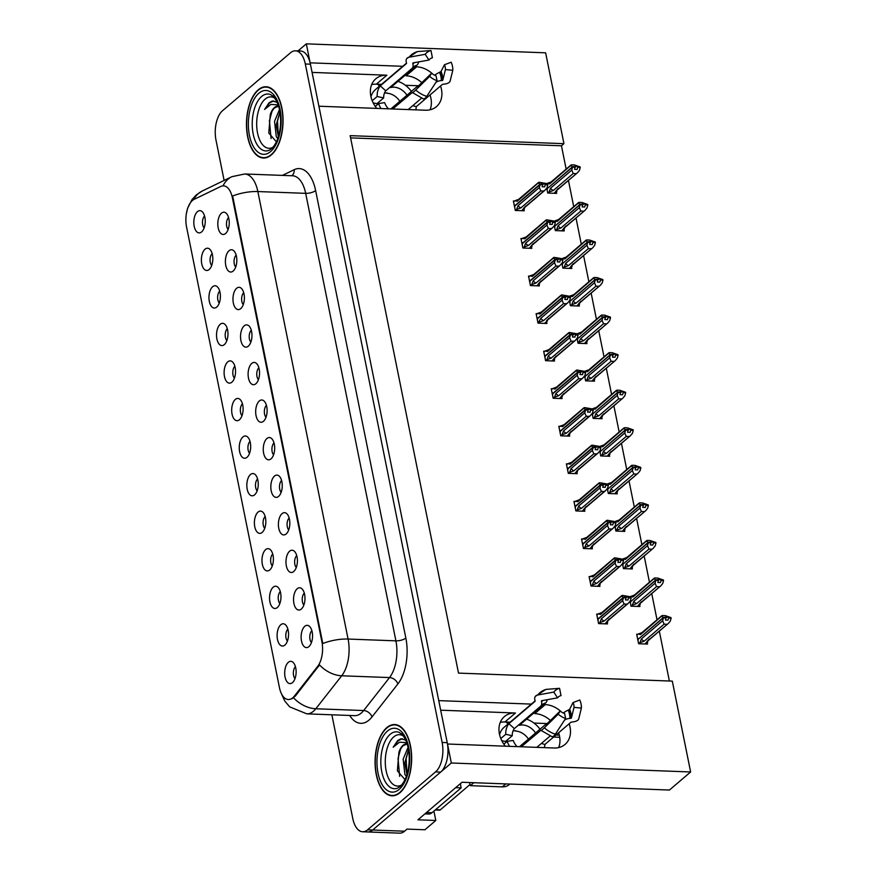 <?xml version="1.0" encoding="UTF-8"?>
<svg xmlns="http://www.w3.org/2000/svg" width="877" height="877" viewBox="0 0 877 877"><rect width="100%" height="100%" fill="white"/><g stroke="black" fill="none" stroke-linecap="round" stroke-linejoin="round"><path stroke-width="1.32" d="M371.662 84.609A23.778 18.483 -130.4 0 1 376.321 84.181L381.539 84.378M376.748 108.386A23.778 18.483 -130.4 0 1 370.818 96.13A23.778 18.483 -130.4 0 1 375.805 78.798A23.778 18.483 -130.4 0 1 386.856 75.203L312.08 72.407M500.263 722.407A23.778 18.483 -130.4 0 1 504.922 721.979L510.14 722.177M440.682 710.195L515.457 713.001A23.778 18.483 49.6 0 0 504.407 716.597A23.778 18.483 49.6 0 0 499.419 733.928A23.778 18.483 49.6 0 0 505.349 746.184M271.015 458.857A11.149 5.711 -87.9 0 0 274.687 448.487A11.149 5.711 -87.9 0 0 271.399 438.357A11.149 5.711 -87.9 0 0 266.915 438.511A11.149 5.711 -87.9 0 0 263.56 452.85A11.149 5.711 -87.9 0 0 270.62 459.164A11.149 5.711 -87.9 0 0 271.015 458.857M263.451 421.3A11.149 5.711 -87.9 0 0 267.112 410.929A11.149 5.711 -87.9 0 0 263.824 400.8A11.149 5.711 -87.9 0 0 259.34 400.953A11.149 5.711 -87.9 0 0 255.985 415.292A11.149 5.711 -87.9 0 0 263.045 421.607A11.149 5.711 -87.9 0 0 263.451 421.3M255.876 383.742A11.149 5.711 -87.9 0 0 259.537 373.372A11.149 5.711 -87.9 0 0 256.248 363.242A11.149 5.711 -87.9 0 0 251.776 363.396A11.149 5.711 -87.9 0 0 248.41 377.735A11.149 5.711 -87.9 0 0 255.47 384.049A11.149 5.711 -87.9 0 0 255.876 383.742M277.307 607.531A11.149 5.711 -87.9 0 0 280.969 597.16A11.149 5.711 -87.9 0 0 277.691 587.031A11.149 5.711 -87.9 0 0 273.207 587.184A11.149 5.711 -87.9 0 0 269.853 601.523A11.149 5.711 -87.9 0 0 276.913 607.838A11.149 5.711 -87.9 0 0 277.307 607.531M254.593 494.858A11.149 5.711 -87.9 0 0 258.255 484.488A11.149 5.711 -87.9 0 0 254.966 474.358A11.149 5.711 -87.9 0 0 250.493 474.523A11.149 5.711 -87.9 0 0 247.128 488.851A11.149 5.711 -87.9 0 0 254.187 495.165A11.149 5.711 -87.9 0 0 254.593 494.858M308.879 646.634A11.149 5.711 -87.9 0 0 312.552 636.274A11.149 5.711 -87.9 0 0 309.263 626.145A11.149 5.711 -87.9 0 0 304.779 626.299A11.149 5.711 -87.9 0 0 301.425 640.638A11.149 5.711 -87.9 0 0 308.485 646.952A11.149 5.711 -87.9 0 0 308.879 646.634M262.168 532.416A11.149 5.711 -87.9 0 0 265.83 522.045A11.149 5.711 -87.9 0 0 262.541 511.916A11.149 5.711 -87.9 0 0 258.068 512.08A11.149 5.711 -87.9 0 0 254.703 526.408A11.149 5.711 -87.9 0 0 261.763 532.723A11.149 5.711 -87.9 0 0 262.168 532.416M284.882 645.088A11.149 5.711 -87.9 0 0 288.544 634.718A11.149 5.711 -87.9 0 0 285.266 624.588A11.149 5.711 -87.9 0 0 280.783 624.742A11.149 5.711 -87.9 0 0 277.417 639.081A11.149 5.711 -87.9 0 0 284.477 645.395A11.149 5.711 -87.9 0 0 284.882 645.088M233.15 271.07A11.149 5.711 -87.9 0 0 236.823 260.699A11.149 5.711 -87.9 0 0 233.534 250.57A11.149 5.711 -87.9 0 0 229.05 250.723A11.149 5.711 -87.9 0 0 225.696 265.062A11.149 5.711 -87.9 0 0 232.756 271.377A11.149 5.711 -87.9 0 0 233.15 271.07M224.304 344.628A11.149 5.711 -87.9 0 0 227.965 334.258A11.149 5.711 -87.9 0 0 224.676 324.128A11.149 5.711 -87.9 0 0 220.204 324.293A11.149 5.711 -87.9 0 0 216.838 338.632A11.149 5.711 -87.9 0 0 223.898 344.935A11.149 5.711 -87.9 0 0 224.304 344.628M293.74 571.519A11.149 5.711 -87.9 0 0 297.402 561.159A11.149 5.711 -87.9 0 0 294.113 551.03A11.149 5.711 -87.9 0 0 289.64 551.184A11.149 5.711 -87.9 0 0 286.275 565.522A11.149 5.711 -87.9 0 0 293.335 571.837A11.149 5.711 -87.9 0 0 293.74 571.519M209.154 269.513A11.149 5.711 -87.9 0 0 212.815 259.143A11.149 5.711 -87.9 0 0 209.537 249.013A11.149 5.711 -87.9 0 0 205.054 249.178A11.149 5.711 -87.9 0 0 201.688 263.517A11.149 5.711 -87.9 0 0 208.748 269.82A11.149 5.711 -87.9 0 0 209.154 269.513M269.732 569.973A11.149 5.711 -87.9 0 0 273.405 559.603A11.149 5.711 -87.9 0 0 270.116 549.473A11.149 5.711 -87.9 0 0 265.632 549.627A11.149 5.711 -87.9 0 0 262.278 563.966A11.149 5.711 -87.9 0 0 269.338 570.28A11.149 5.711 -87.9 0 0 269.732 569.973M231.868 382.186A11.149 5.711 -87.9 0 0 235.54 371.815A11.149 5.711 -87.9 0 0 232.252 361.686A11.149 5.711 -87.9 0 0 227.768 361.85A11.149 5.711 -87.9 0 0 224.413 376.189A11.149 5.711 -87.9 0 0 231.473 382.493A11.149 5.711 -87.9 0 0 231.868 382.186M301.315 609.077A11.149 5.711 -87.9 0 0 304.977 598.717A11.149 5.711 -87.9 0 0 301.688 588.588A11.149 5.711 -87.9 0 0 297.204 588.741A11.149 5.711 -87.9 0 0 293.85 603.08A11.149 5.711 -87.9 0 0 300.91 609.394A11.149 5.711 -87.9 0 0 301.315 609.077M247.018 457.301A11.149 5.711 -87.9 0 0 250.679 446.93A11.149 5.711 -87.9 0 0 247.402 436.801A11.149 5.711 -87.9 0 0 242.918 436.965A11.149 5.711 -87.9 0 0 239.553 451.293A11.149 5.711 -87.9 0 0 246.612 457.608A11.149 5.711 -87.9 0 0 247.018 457.301M278.59 496.404A11.149 5.711 -87.9 0 0 282.251 486.044A11.149 5.711 -87.9 0 0 278.974 475.915A11.149 5.711 -87.9 0 0 274.49 476.068A11.149 5.711 -87.9 0 0 271.136 490.407A11.149 5.711 -87.9 0 0 278.195 496.722A11.149 5.711 -87.9 0 0 278.59 496.404M239.443 419.743A11.149 5.711 -87.9 0 0 243.104 409.373A11.149 5.711 -87.9 0 0 239.827 399.243A11.149 5.711 -87.9 0 0 235.343 399.408A11.149 5.711 -87.9 0 0 231.988 413.747A11.149 5.711 -87.9 0 0 239.048 420.05A11.149 5.711 -87.9 0 0 239.443 419.743M216.729 307.071A11.149 5.711 -87.9 0 0 220.39 296.7A11.149 5.711 -87.9 0 0 217.101 286.571A11.149 5.711 -87.9 0 0 212.629 286.735A11.149 5.711 -87.9 0 0 209.263 301.074A11.149 5.711 -87.9 0 0 216.323 307.378A11.149 5.711 -87.9 0 0 216.729 307.071M286.165 533.961A11.149 5.711 -87.9 0 0 289.827 523.602A11.149 5.711 -87.9 0 0 286.549 513.473A11.149 5.711 -87.9 0 0 282.065 513.626A11.149 5.711 -87.9 0 0 278.7 527.965A11.149 5.711 -87.9 0 0 285.759 534.279A11.149 5.711 -87.9 0 0 286.165 533.961M201.578 231.956A11.149 5.711 -87.9 0 0 205.24 221.585A11.149 5.711 -87.9 0 0 201.962 211.456A11.149 5.711 -87.9 0 0 197.478 211.62A11.149 5.711 -87.9 0 0 194.124 225.959A11.149 5.711 -87.9 0 0 201.184 232.262A11.149 5.711 -87.9 0 0 201.578 231.956M248.301 346.185A11.149 5.711 -87.9 0 0 251.962 335.814A11.149 5.711 -87.9 0 0 248.684 325.685A11.149 5.711 -87.9 0 0 244.201 325.838A11.149 5.711 -87.9 0 0 240.835 340.177A11.149 5.711 -87.9 0 0 247.895 346.492A11.149 5.711 -87.9 0 0 248.301 346.185M240.726 308.627A11.149 5.711 -87.9 0 0 244.387 298.257A11.149 5.711 -87.9 0 0 241.109 288.127A11.149 5.711 -87.9 0 0 236.626 288.281A11.149 5.711 -87.9 0 0 233.271 302.62A11.149 5.711 -87.9 0 0 240.331 308.934A11.149 5.711 -87.9 0 0 240.726 308.627M292.458 682.646A11.149 5.711 -87.9 0 0 296.119 672.275A11.149 5.711 -87.9 0 0 292.83 662.146A11.149 5.711 -87.9 0 0 288.358 662.299A11.149 5.711 -87.9 0 0 284.992 676.638A11.149 5.711 -87.9 0 0 292.052 682.953A11.149 5.711 -87.9 0 0 292.458 682.646M225.586 233.512A11.149 5.711 -87.9 0 0 229.248 223.142A11.149 5.711 -87.9 0 0 225.959 213.012A11.149 5.711 -87.9 0 0 221.475 213.166A11.149 5.711 -87.9 0 0 218.121 227.505A11.149 5.711 -87.9 0 0 225.181 233.819A11.149 5.711 -87.9 0 0 225.586 233.512M292.754 697.796A20.061 10.272 -87.9 0 0 294.376 696.097L317.595 666.498A20.061 10.272 -87.9 0 0 321.903 641.712L232.372 197.72A20.061 10.272 -87.9 0 0 223.525 185.858A20.061 10.272 -87.9 0 0 220.807 186.461L194.201 199.32A20.061 10.272 -87.9 0 0 186.56 226.957L279.456 687.678A20.061 10.272 -87.9 0 0 288.314 699.539A20.061 10.272 -87.9 0 0 292.754 697.796M433.918 811.082L435.803 820.477L424.917 829.763L407.06 829.094L404.571 831.21A22.287 11.412 -87.9 0 1 399.638 833.15L367.748 831.955A22.287 11.412 -87.9 0 0 372.681 830.015L451.326 763.001L447.5 744.014L554.012 748.004A23.778 18.483 49.6 0 0 565.062 744.409A23.778 18.483 49.6 0 0 569.151 723.788M561.532 712.036A23.778 18.483 49.6 0 0 545.264 704.626L543.718 704.56M558.671 747.588A23.778 18.483 49.6 0 0 558.616 732.766M550.493 720.532A23.778 18.483 49.6 0 0 534.729 713.593L545.264 704.626M310.129 62.848L306.325 43.85L298.027 50.91M531.352 704.099L438.752 700.624L318.899 106.216L425.411 110.217A23.778 18.483 49.6 0 0 436.461 106.621A23.778 18.483 49.6 0 0 440.55 85.99M435.803 820.477L417.945 819.809L462.004 782.262L669.425 790.045L690.627 771.968L451.326 763.001M566.158 169.118L561.455 145.79L563.944 143.664L545.626 52.817L306.325 43.85M432.931 74.238A23.778 18.483 49.6 0 0 416.663 66.827L415.117 66.773M402.751 66.301L310.151 62.837M563.944 143.664L350.153 135.65L458.518 673.108L672.308 681.122L690.627 771.968M405.393 85.277L418.8 85.771M534.005 723.065L547.401 723.569M669.37 681.012L659.318 631.133M657.026 619.798L651.743 593.576M649.451 582.24L644.167 556.018M641.887 544.683L636.592 518.46M634.312 507.125L629.017 480.903M626.737 469.568L621.453 443.345M619.162 432.021L613.878 405.788M611.587 394.464L606.303 368.23M604.023 356.906L598.728 330.673M596.448 319.349L591.153 293.115M588.873 281.791L583.589 255.558M581.298 244.234L576.014 218M573.722 206.676L568.439 180.443M228.579 217.573A6.687 3.42 -87.9 0 0 226.485 223.449A6.687 3.42 -87.9 0 0 228.13 229.467M295.45 666.706A6.687 3.42 -87.9 0 0 293.356 672.582A6.687 3.42 -87.9 0 0 295.001 678.601M243.718 292.688A6.687 3.42 -87.9 0 0 241.635 298.564A6.687 3.42 -87.9 0 0 243.269 304.582M251.293 330.245A6.687 3.42 -87.9 0 0 249.211 336.121A6.687 3.42 -87.9 0 0 250.844 342.14M204.571 216.016A6.687 3.42 -87.9 0 0 202.488 221.892A6.687 3.42 -87.9 0 0 204.133 227.921M289.158 518.033A6.687 3.42 -87.9 0 0 287.075 523.909A6.687 3.42 -87.9 0 0 288.708 529.927M219.721 291.131A6.687 3.42 -87.9 0 0 217.628 297.007A6.687 3.42 -87.9 0 0 219.272 303.036M242.436 403.804A6.687 3.42 -87.9 0 0 240.353 409.68A6.687 3.42 -87.9 0 0 241.997 415.709M281.583 480.475A6.687 3.42 -87.9 0 0 279.5 486.351A6.687 3.42 -87.9 0 0 281.133 492.37M250.011 441.361A6.687 3.42 -87.9 0 0 247.928 447.237A6.687 3.42 -87.9 0 0 249.561 453.256M304.308 593.137A6.687 3.42 -87.9 0 0 302.214 599.024A6.687 3.42 -87.9 0 0 303.859 605.042M234.861 366.246A6.687 3.42 -87.9 0 0 232.778 372.122A6.687 3.42 -87.9 0 0 234.422 378.151M272.725 554.034A6.687 3.42 -87.9 0 0 270.642 559.91A6.687 3.42 -87.9 0 0 272.287 565.928M212.146 253.574A6.687 3.42 -87.9 0 0 210.063 259.449A6.687 3.42 -87.9 0 0 211.697 265.479M296.733 555.579A6.687 3.42 -87.9 0 0 294.639 561.466A6.687 3.42 -87.9 0 0 296.283 567.485M227.296 328.689A6.687 3.42 -87.9 0 0 225.203 334.565A6.687 3.42 -87.9 0 0 226.847 340.594M236.143 255.13A6.687 3.42 -87.9 0 0 234.06 261.006A6.687 3.42 -87.9 0 0 235.705 267.025M287.875 629.149A6.687 3.42 -87.9 0 0 285.792 635.025A6.687 3.42 -87.9 0 0 287.426 641.043M265.161 516.476A6.687 3.42 -87.9 0 0 263.067 522.352A6.687 3.42 -87.9 0 0 264.711 528.371M311.872 630.695A6.687 3.42 -87.9 0 0 309.789 636.581A6.687 3.42 -87.9 0 0 311.434 642.6M257.586 478.919A6.687 3.42 -87.9 0 0 255.492 484.795A6.687 3.42 -87.9 0 0 257.136 490.813M280.3 591.591A6.687 3.42 -87.9 0 0 278.217 597.467A6.687 3.42 -87.9 0 0 279.862 603.486M258.868 367.803A6.687 3.42 -87.9 0 0 256.775 373.679A6.687 3.42 -87.9 0 0 258.419 379.697M266.444 405.36A6.687 3.42 -87.9 0 0 264.35 411.236A6.687 3.42 -87.9 0 0 265.994 417.255M274.008 442.918A6.687 3.42 -87.9 0 0 271.925 448.794A6.687 3.42 -87.9 0 0 273.569 454.812M561.455 145.79L350.603 137.886M592.424 408.934L591.767 408.912M592.194 413.527L593.17 418.384L602.093 418.724L601.786 417.167M577.285 333.819L576.617 333.797M577.044 338.412L578.02 343.269L586.954 343.609L586.636 342.052M569.71 296.262L569.052 296.24M569.469 300.866L570.445 305.711L579.379 306.051L579.061 304.494M562.135 258.704L561.477 258.682M561.894 263.308L562.881 268.154L571.804 268.494L571.497 266.937M554.56 221.157L553.902 221.125M554.33 225.751L555.305 230.596L564.229 230.936L563.922 229.39M584.86 371.377L584.192 371.355M584.619 375.97L585.595 380.826L594.529 381.166L594.211 379.609M600 446.492L599.342 446.47M599.758 451.085L600.745 455.941L609.668 456.281L609.362 454.724M607.575 484.049L606.917 484.027M607.333 488.642L608.309 493.499L617.244 493.839L616.926 492.282M615.15 521.607L614.481 521.585M614.909 526.2L615.884 531.056L624.819 531.396L624.501 529.84M622.725 559.164L622.056 559.142M622.484 563.758L623.459 568.614L632.394 568.954L632.076 567.397M630.289 596.722L629.631 596.7M630.059 601.315L631.034 606.171L639.958 606.511L639.651 604.955M637.864 634.279L636.691 634.235L638.609 643.729L647.533 644.069L647.226 642.512M546.996 183.6L546.327 183.567M546.755 188.193L547.73 193.039L556.665 193.379L556.347 191.833M552.411 388.807L551.238 388.763L553.157 398.246L562.08 398.586L561.773 397.04M537.272 313.692L536.099 313.648L538.007 323.131L546.941 323.47L546.623 321.925M529.697 276.134L528.524 276.091L530.432 285.573L539.366 285.913L539.048 284.367M522.122 238.577L520.949 238.533L522.867 248.016L531.791 248.355L531.484 246.81M544.836 351.249L543.663 351.206L545.582 360.688L554.516 361.028L554.198 359.482M559.986 426.354L558.813 426.31L560.732 435.803L569.655 436.143L569.348 434.586M567.562 463.911L566.389 463.867L568.296 473.361L577.23 473.701L576.913 472.144M575.137 501.469L573.964 501.425L575.871 510.918L584.806 511.258L584.488 509.701M582.701 539.026L581.528 538.982L583.446 548.476L592.381 548.816L592.063 547.259M590.276 576.584L589.103 576.54L591.021 586.033L599.945 586.373L599.638 584.816M597.851 614.141L596.678 614.097L598.596 623.591L607.52 623.931L607.213 622.374M514.547 201.019L513.374 200.976L515.292 210.458L524.216 210.798L523.909 209.252M416.663 66.827L406.128 75.806A23.778 18.483 -130.4 0 1 421.892 82.745M430.015 94.968A23.778 18.483 -130.4 0 1 430.07 109.789M399.923 792.731A35.661 18.264 -87.9 0 0 411.466 753.08A35.661 18.264 -87.9 0 0 394.694 724.545A35.661 18.264 -87.9 0 0 386.801 727.647A35.661 18.264 -87.9 0 0 375.257 767.298A35.661 18.264 -87.9 0 0 392.019 795.834A35.661 18.264 -87.9 0 0 399.923 792.731M271.322 154.933A35.661 18.264 -87.9 0 0 282.865 115.282A35.661 18.264 -87.9 0 0 266.093 86.746A35.661 18.264 -87.9 0 0 258.2 89.849A35.661 18.264 -87.9 0 0 246.656 129.5A35.661 18.264 -87.9 0 0 263.418 158.035A35.661 18.264 -87.9 0 0 271.322 154.933M232.372 197.72L233.008 197.742L232.558 196.031A26.003 9.515 -11.4 0 1 257.849 191.548L348.081 639.048A29.719 15.216 92.1 0 1 341.701 675.783A26.003 18.253 -141.9 0 1 319.524 664.941L295.297 696.13L291.811 698.826M331.868 714.799L352.795 818.581A22.287 11.412 -87.9 0 0 362.639 831.758L367.748 831.955A22.287 11.412 -87.9 0 0 372.681 830.015L440.649 772.1A22.287 11.412 -87.9 0 0 447.226 742.655L310.425 64.185A22.287 11.412 -87.9 0 0 300.581 51.009L295.483 50.822A22.287 11.412 -87.9 0 0 290.539 52.752L222.572 110.677A22.287 11.412 -87.9 0 0 215.994 140.112L224.128 180.443M233.008 197.742L322.791 643.521A26.003 9.515 168.6 0 1 348.081 639.048L395.911 640.846L305.678 193.346A29.719 15.216 -87.9 0 0 292.556 175.773L244.727 173.986A29.719 15.216 92.1 0 1 257.849 191.548L305.678 193.346A7.433 2.719 168.6 0 0 315.621 190.55L405.843 638.05A37.152 19.02 92.1 0 1 397.873 683.961L372.001 716.937A37.152 19.02 92.1 0 1 349.66 715.468M362.639 831.758A22.287 11.412 -87.9 0 0 367.573 829.828L435.551 771.903A22.287 11.412 -87.9 0 0 442.129 742.468L305.317 63.999A22.287 11.412 -87.9 0 0 295.483 50.822M515.391 210.469L516.586 209.45L518.077 205.635L539.355 187.514L540.155 184.608L542.699 184.707L542.129 186.768L544.683 186.867L545.143 184.247L544.025 183.611L542.688 184.751M514.097 204.571L514.766 205.755L540.068 184.192L538.478 183.172L539.037 182.241L546.13 183.457L547.807 184.894L545.253 184.795M513.56 201.863L514.832 200.767L517.2 201.293L539.037 182.241M514.832 200.767L519.129 199.222M516.586 209.45L520.872 207.893L540.791 190.923L543.718 191.033L523.81 208.002L524.468 208.759L522.177 210.721M521.771 210.71L525.729 205.92M523.81 208.002A5.054 3.925 49.6 0 0 524.742 207.454L545.023 190.177L547.007 187.799L547.807 184.894M540.155 184.608L514.821 206.029L514.755 207.827M540.035 184.049L544.025 183.611M538.467 182.493L518.186 199.759A5.054 3.925 49.6 0 0 517.2 201.293M547.697 184.345L545.143 184.247M540.791 190.923L539.355 187.514M545.023 190.177L543.718 191.033M518.077 205.635A5.054 3.925 49.6 0 0 520.872 207.893M540.122 184.466L542.699 184.707M542.589 184.148L540.068 184.192M547.829 193.05L549.024 192.03L550.515 188.215L571.793 170.083L572.56 167.047L547.259 188.61L547.204 190.408M572.56 167.047L575.115 167.145L574.567 169.349L577.121 169.447L577.691 167.375L580.245 167.474L576.463 166.191L575.126 167.332M572.593 167.189L575.148 167.288M576.463 166.191L572.506 166.773L570.916 165.753L571.486 164.821L574.413 164.931L580.135 166.915M575.027 166.729L572.484 166.63M547.566 188.347L572.506 166.773M547.204 188.336L547.062 187.601M549.024 192.03L553.321 190.473L573.229 173.503L571.793 170.083M550.515 188.215A5.054 3.925 49.6 0 0 553.321 190.473M558.167 188.5L554.209 193.28M554.615 193.302L556.917 191.35L556.248 190.583A5.054 3.925 -130.4 0 0 557.18 190.035L577.461 172.758L556.248 190.583M580.245 167.474L579.445 170.379L577.461 172.758M573.229 173.503L576.167 173.613M577.691 167.375L577.581 166.827M570.905 165.062L550.635 182.339A5.054 3.925 -130.4 0 0 549.649 183.874L571.486 164.821M549.649 183.874L547.281 183.348L551.567 181.791M522.966 248.027L524.161 247.007L525.652 243.192L546.919 225.071L547.719 222.166L550.274 222.265L549.704 224.326L552.258 224.424L552.718 221.804L551.6 221.168L550.263 222.309M521.672 242.129L522.341 243.313L547.643 221.749L546.053 220.73L546.612 219.798L553.705 221.015L555.382 222.451L552.828 222.352M521.124 239.421L522.407 238.325L524.775 238.851L546.612 219.798M522.407 238.325L526.704 236.768M524.161 247.007L528.447 245.45L548.366 228.48L551.293 228.59L531.385 245.56L532.043 246.316L529.752 248.279M529.346 248.268L533.304 243.477M531.385 245.56A5.054 3.925 49.6 0 0 532.317 245.012L552.587 227.735L554.571 225.356L555.382 222.451M547.719 222.166L522.396 243.587L522.33 245.385M547.61 221.607L551.6 221.168M546.042 220.039L525.761 237.316A5.054 3.925 49.6 0 0 524.775 238.851M555.262 221.892L552.718 221.804M548.366 228.48L546.919 225.071M552.587 227.735L551.293 228.59M525.652 243.192A5.054 3.925 49.6 0 0 528.447 245.45M547.697 222.024L550.274 222.265M550.164 221.706L547.643 221.749M530.541 285.584L531.736 284.565L533.227 280.75L554.494 262.629L555.294 259.724L557.849 259.822L557.279 261.883L559.833 261.982L560.293 259.362L559.175 258.726L557.838 259.866M529.248 279.686L529.916 280.87L555.218 259.307L553.617 258.287L554.187 257.356L561.269 258.572L562.946 260.009L560.403 259.91M528.699 276.979L529.982 275.882L532.35 276.408L554.187 257.356M529.982 275.882L534.268 274.326M531.736 284.565L536.022 283.008L555.941 266.038L558.868 266.148L538.949 283.118L539.607 283.874L537.327 285.836M536.921 285.825L540.879 281.035M538.949 283.118A5.054 3.925 49.6 0 0 539.892 282.569L560.162 265.292L562.146 262.914L562.946 260.009M555.294 259.724L529.971 281.144L529.905 282.942M555.185 259.164L559.175 258.726M553.606 257.597L533.337 274.874A5.054 3.925 49.6 0 0 532.35 276.408M562.837 259.449L560.293 259.362M555.941 266.038L554.494 262.629M560.162 265.292L558.868 266.148M533.227 280.75A5.054 3.925 49.6 0 0 536.022 283.008M555.273 259.581L557.849 259.822M557.739 259.263L555.218 259.307M538.116 323.142L540.791 318.307L562.069 300.175L562.87 297.281L565.424 297.38L564.854 299.441L567.397 299.539L567.857 296.919L566.739 296.283L565.413 297.424M536.823 317.244L537.48 318.428L562.782 296.865L561.192 295.845L561.762 294.913L568.844 296.13L570.521 297.566L567.978 297.467M536.275 314.536L537.557 313.44L539.925 313.966L561.762 294.913M537.557 313.44L541.843 311.883M539.3 322.122L543.597 320.565L563.505 303.595L566.443 303.705L546.524 320.675L547.182 321.431L544.902 323.394M544.485 323.372L546.886 321.344L548.454 318.592M546.524 320.675A5.054 3.925 49.6 0 0 547.467 320.127L567.737 302.85L569.721 300.471L570.521 297.566M562.87 297.281L537.535 318.702L537.48 320.5M562.76 296.722L566.739 296.283M561.181 295.154L540.912 312.431A5.054 3.925 49.6 0 0 539.925 313.966M570.412 297.007L567.857 296.919M563.505 303.595L562.069 300.175M567.737 302.85L566.443 303.705M540.791 318.307A5.054 3.925 49.6 0 0 543.597 320.565M562.837 297.139L565.424 297.38M565.314 296.821L562.782 296.865M555.404 230.607L556.599 229.588L558.09 225.773L579.368 207.641L580.135 204.604L554.834 226.167L554.768 227.965M580.135 204.604L582.69 204.703L582.142 206.906L584.696 207.005L585.266 204.933L587.82 205.032L584.038 203.749L582.701 204.889M580.168 204.747L582.712 204.845M584.038 203.749L580.081 204.33L578.491 203.311L579.05 202.379L581.988 202.488L587.711 204.473M582.602 204.286L580.059 204.188M555.141 225.904L580.081 204.33M554.779 225.893L554.626 225.159M556.599 229.588L560.885 228.031L580.804 211.061L579.368 207.641M558.09 225.773A5.054 3.925 49.6 0 0 560.885 228.031M565.742 226.058L561.784 230.837M562.19 230.859L564.481 228.908L563.823 228.141A5.054 3.925 -130.4 0 0 564.755 227.592L585.036 210.316L563.823 228.141M587.82 205.032L587.02 207.937L585.036 210.316M580.804 211.061L583.731 211.171M585.266 204.933L585.156 204.385M578.48 202.62L558.2 219.897A5.054 3.925 -130.4 0 0 557.213 221.432L579.05 202.379M557.213 221.432L554.845 220.905L559.142 219.349M562.979 268.165L564.174 267.145L565.665 263.33L586.932 245.198L587.711 242.162L562.409 263.725L562.343 265.523M587.711 242.162L590.265 242.26L589.717 244.464L592.271 244.562L592.841 242.49L595.395 242.589L591.613 241.307L590.276 242.447M587.743 242.304L590.287 242.403M591.613 241.307L587.656 241.888L586.066 240.868L586.625 239.936L589.563 240.046L595.275 242.03M590.177 241.844L587.623 241.745M562.705 263.462L587.656 241.888M562.354 263.451L562.201 262.716M564.174 267.145L568.46 265.588L588.379 248.619L586.932 245.198M565.665 263.33A5.054 3.925 49.6 0 0 568.46 265.588M573.317 263.615L569.359 268.395M569.765 268.417L572.056 266.465L571.398 265.698A5.054 3.925 -130.4 0 0 572.33 265.15L592.6 247.873L571.398 265.698M595.395 242.589L594.595 245.494L592.6 247.873M588.379 248.619L591.306 248.728M592.841 242.49L592.731 241.942M586.055 240.177L565.775 257.454A5.054 3.925 -130.4 0 0 564.788 258.989L586.625 239.936M564.788 258.989L562.42 258.463L566.717 256.906M570.554 305.722L571.749 304.703L573.24 300.888L594.507 282.756L595.286 279.719L569.984 301.282L569.918 303.08M595.286 279.719L597.829 279.818L597.292 282.021L599.846 282.12L600.416 280.048L602.959 280.147L599.188 278.864L597.851 280.004L595.308 279.862M599.188 278.864L595.231 279.445L593.63 278.426L594.2 277.494L597.127 277.603L602.85 279.588M597.752 279.401L595.198 279.303M570.28 301.019L595.231 279.445M569.929 301.008L569.776 300.274M571.749 304.703L576.036 303.146L595.954 286.176L594.507 282.756M573.24 300.888A5.054 3.925 49.6 0 0 576.036 303.146M580.892 301.173L576.934 305.952M579.62 304.012L578.963 303.256A5.054 3.925 -130.4 0 0 579.905 302.708L600.175 285.431L578.963 303.256M602.959 280.147L602.159 283.052L600.175 285.431M595.954 286.176L598.881 286.286M600.416 280.048L600.307 279.5M593.619 277.735L573.35 295.012A5.054 3.925 -130.4 0 0 572.363 296.547L594.2 277.494M572.363 296.547L569.995 296.02L574.282 294.464M578.129 343.28L580.815 338.445L602.082 320.313L602.861 317.277L577.548 338.84L577.494 340.638M602.861 317.277L605.404 317.375L604.867 319.579L607.41 319.677L607.991 317.606L610.535 317.704L606.763 316.422L605.426 317.562M602.883 317.419L605.437 317.518M606.763 316.422L602.806 317.003L601.205 315.983L601.775 315.051L604.702 315.161L610.425 317.145M605.327 316.959L602.773 316.86M577.855 338.577L602.806 317.003M577.494 338.566L577.351 337.831M579.313 342.26L583.611 340.704L603.519 323.734L602.082 320.313M580.815 338.445A5.054 3.925 49.6 0 0 583.611 340.704M588.467 338.73L584.499 343.51M584.915 343.532L587.206 341.57L586.538 340.813A5.054 3.925 -130.4 0 0 587.48 340.265L607.75 322.988L586.538 340.813M610.535 317.704L609.734 320.609L607.75 322.988M603.519 323.734L606.456 323.843M607.991 317.606L607.871 317.057M601.194 315.292L580.925 332.569A5.054 3.925 -130.4 0 0 579.938 334.104L601.775 315.051M579.938 334.104L577.57 333.578L581.857 332.021M544.409 747.653A22.287 17.321 49.6 0 0 544.847 744.496L571.059 722.166L572.528 721.924A8.178 3.968 -177.1 0 0 578.765 718.767L581.385 708.079L574.018 707.366L571.387 718.055L569.842 718.416A8.178 3.968 -177.1 0 0 564.547 720.17L564.459 720.247M563.275 713.034A8.178 1.809 -24.2 0 1 568.164 710.118L569.622 709.307L573.043 702.554L579.763 700.01A17.091 13.287 -130.4 0 1 581.078 704.067A17.091 13.287 -130.4 0 1 581.385 708.079M573.043 702.554A10.195 7.926 -130.4 0 1 573.832 704.976A10.195 7.926 -130.4 0 1 574.018 707.366M550.12 736.011L536.79 747.357M521.289 746.776L540.999 730.201A8.178 0.844 -47.8 0 0 541.021 730.377A8.178 0.844 -47.8 0 0 544.354 727.8L558.254 714.152L560.217 710.995L546.053 724.665A8.178 0.844 -47.8 0 0 546.02 724.479A8.178 0.844 -47.8 0 0 544.431 725.454L519.48 746.711M517.035 746.623A14.865 11.554 -130.4 0 1 513.22 740.429L507.169 741.361A22.287 17.321 49.6 0 0 509.603 746.349M507.169 741.361L503.858 744.189M535.145 700.866L504.078 727.34A22.287 17.321 49.6 0 0 499.572 734.641M505.744 734.301L512.267 735.715A14.865 11.554 -130.4 0 1 514.35 728.612L540.561 706.281A8.178 5.076 -142.5 0 0 541.021 705.788A8.178 5.076 -142.5 0 0 541.471 701.984L541.504 700.734L557.564 697.84L553.815 692.096L537.744 695.001A8.178 5.076 -142.5 0 0 535.387 696.338A8.178 5.076 -142.5 0 0 534.937 700.142L535.091 701.315L508.868 723.657A22.287 17.321 49.6 0 0 505.744 734.301L500.8 738.522M539.991 729.236A22.287 17.321 49.6 0 0 526.573 719.173M515.391 730.738L515.446 731.045A14.865 11.554 -130.4 0 1 528.436 739.081M515.446 731.045L515.808 730.749A14.865 11.554 -130.4 0 0 513.023 730.979M512.267 735.715L505.503 741.482L501.765 740.67M547.237 699.703A8.178 4.813 75.3 0 1 545.571 702.981L519.359 725.323A14.865 11.554 -130.4 0 1 535.562 733.008M558.254 714.152A17.091 13.287 -130.4 0 0 565.643 718.438L564.624 713.549A10.195 7.926 -130.4 0 1 560.217 710.995M557.564 697.84A10.195 7.926 -130.4 0 1 561.006 695.571L559.57 688.313A17.091 13.287 -130.4 0 0 553.815 692.096M565.643 718.438L555.349 734.159A8.178 3.267 107 0 1 551.841 736.603L541.021 730.377M535.387 696.338L545.812 689.454A8.178 4.813 75.3 0 1 546.316 689.366L559.57 688.313M508.276 723.766A3.716 2.883 -130.4 0 1 506.336 722.034M473.876 782.712L470.39 785.671L502.28 786.866A14.865 11.554 49.6 0 0 509.186 784.619L509.844 784.06M470.39 785.671A14.865 11.554 49.6 0 0 469.425 782.547M424.906 813.878L428.7 814.02A14.865 7.608 -87.9 0 0 431.988 812.727L461.17 787.864L455.678 787.656M460.491 783.567A14.865 7.608 -87.9 0 0 461.17 787.864M514.35 728.612L508.868 723.657M544.847 744.496L541.394 743.444M415.808 109.855A22.287 17.321 49.6 0 0 416.246 106.698L442.457 84.367L443.915 84.126A8.178 3.968 -177.1 0 0 450.164 80.969L452.784 70.292L445.417 69.579L442.786 80.256L441.241 80.618A8.178 3.968 -177.1 0 0 435.946 82.383L435.858 82.449M434.674 75.236A8.178 1.809 -24.2 0 1 439.563 72.32L441.021 71.508L444.442 64.755L451.162 62.212A17.091 13.287 -130.4 0 1 452.477 66.268A17.091 13.287 -130.4 0 1 452.784 70.292M444.442 64.755A10.195 7.926 -130.4 0 1 445.231 67.178A10.195 7.926 -130.4 0 1 445.417 69.579M421.508 98.213L408.189 109.57M392.677 108.989L412.398 92.403A8.178 0.844 -47.8 0 0 412.42 92.578A8.178 0.844 -47.8 0 0 415.753 90.002L429.653 76.354L431.616 73.197L417.441 86.867A8.178 0.844 -47.8 0 0 417.419 86.691A8.178 0.844 -47.8 0 0 415.83 87.656L390.879 108.923M388.434 108.825A14.865 11.554 -130.4 0 1 384.608 102.631L378.568 103.574A22.287 17.321 49.6 0 0 381.002 108.551M378.568 103.574L375.246 106.402M406.544 63.067L375.477 89.542A22.287 17.321 49.6 0 0 370.971 96.843M377.143 96.503L383.666 97.917A14.865 11.554 -130.4 0 1 385.748 90.824L411.96 68.483A8.178 5.076 -142.5 0 0 412.42 67.989A8.178 5.076 -142.5 0 0 412.87 64.185L412.892 62.936L428.963 60.042L425.202 54.308L409.142 57.202A8.178 5.076 -142.5 0 0 406.785 58.54A8.178 5.076 -142.5 0 0 406.336 62.355L406.49 63.517L380.267 85.858A22.287 17.321 49.6 0 0 377.143 96.503L372.199 100.723M411.39 91.438A22.287 17.321 49.6 0 0 397.972 81.375M386.79 92.94L386.845 93.247A14.865 11.554 -130.4 0 1 399.835 101.283M386.845 93.247L387.206 92.951A14.865 11.554 -130.4 0 0 384.422 93.181M383.666 97.917L376.902 103.683L373.163 102.872M418.636 61.905A8.178 4.813 75.3 0 1 416.97 65.183L390.758 87.525A14.865 11.554 -130.4 0 1 406.961 95.22M429.653 76.354A17.091 13.287 -130.4 0 0 437.042 80.64L436.022 75.751A10.195 7.926 -130.4 0 1 431.616 73.197M428.963 60.042A10.195 7.926 -130.4 0 1 432.405 57.783L430.969 50.515A17.091 13.287 -130.4 0 0 425.202 54.308M437.042 80.64L426.748 96.371A8.178 3.267 107 0 1 423.24 98.805L412.42 92.578M406.785 58.54L417.211 51.655A8.178 4.813 75.3 0 1 417.715 51.568L430.969 50.515M379.675 85.968A3.716 2.883 -130.4 0 1 377.724 84.236M385.748 90.824L380.267 85.858M416.246 106.698L412.793 105.646M401.699 784.915A25.718 13.166 92.1 0 1 385.891 769.458A25.718 13.166 92.1 0 1 393.729 736.921A25.718 13.166 92.1 0 1 403.53 736.154M406.402 740.352L400.942 738.774L397.698 740.517L393.181 747.226L399.55 742.183L406.775 742.676M407.18 743.915A16.795 8.606 -87.9 0 0 406.742 743.882A16.795 8.606 -87.9 0 0 403.025 745.34A16.795 8.606 -87.9 0 0 398.903 752.269L397.38 770.817L404.779 779.379M399.857 792.391A35.299 18.077 92.1 0 1 392.041 795.461A35.299 18.077 92.1 0 1 375.444 767.222A35.299 18.077 92.1 0 1 386.867 727.987A35.299 18.077 92.1 0 1 394.683 724.917A35.299 18.077 92.1 0 1 411.269 753.157A35.299 18.077 92.1 0 1 399.857 792.391M398.903 752.269C401.041 748.07 402.686 745.768 403.837 745.373L407.191 743.97M406.336 776.364L404.878 774.424L403.146 759.153L408.068 747.325M406.939 774.544L404.801 762.902L408.507 749.594M435.189 809.997L439.487 810.162A3.716 1.907 -87.9 0 0 440.309 809.833L470.094 784.455M393.181 747.226L398.344 740.539L402.411 738.73M399.671 776.375L398.026 758.528L400.625 748.947M406.972 774.413L406.128 758.835L408.518 749.714M273.098 147.128A25.718 13.166 92.1 0 1 257.29 131.66A25.718 13.166 92.1 0 1 265.128 99.123A25.718 13.166 92.1 0 1 274.929 98.356M277.801 102.554L272.341 100.976L269.096 102.719L264.58 109.428L270.938 104.396L278.173 104.889M278.579 106.128A16.795 8.606 -87.9 0 0 278.141 106.084A16.795 8.606 -87.9 0 0 274.424 107.542A16.795 8.606 -87.9 0 0 270.291 114.47L268.779 133.019L276.178 141.581M271.256 154.593A35.299 18.077 92.1 0 1 263.44 157.663A35.299 18.077 92.1 0 1 246.843 129.423A35.299 18.077 92.1 0 1 258.266 90.188A35.299 18.077 92.1 0 1 266.082 87.119A35.299 18.077 92.1 0 1 282.668 115.358A35.299 18.077 92.1 0 1 271.256 154.593M270.291 114.47C272.44 110.272 274.084 107.97 275.235 107.575L278.59 106.172M277.724 138.566L276.277 136.626L274.545 121.355L279.467 109.537M278.338 136.746L276.2 125.104L279.906 111.807M264.58 109.428L269.743 102.741L273.81 100.943M271.07 138.588L269.425 120.73L272.023 111.149M278.371 136.615L277.516 121.037L279.916 111.916M545.68 360.699L546.875 359.68L548.366 355.865L569.644 337.733L570.445 334.839L572.999 334.937L572.418 336.998L574.972 337.097L575.433 334.477L574.314 333.841L572.977 334.981M544.398 354.801L545.055 355.985L570.357 334.422L568.767 333.403L569.337 332.471L576.419 333.688L578.096 335.124L575.542 335.025M543.85 352.094L545.132 350.997L547.489 351.524L569.337 332.471M545.132 350.997L549.419 349.441M546.875 359.68L551.173 358.123L571.08 341.153L574.018 341.263L554.1 358.233L554.757 358.989M552.061 360.929L556.018 356.15M554.1 358.233A5.054 3.925 49.6 0 0 555.031 357.684L575.312 340.408L577.296 338.029L578.096 335.124M570.445 334.839L545.11 356.259L545.055 358.057M570.335 334.28L574.314 333.841M568.756 332.712L548.487 349.989A5.054 3.925 49.6 0 0 547.489 351.524M577.987 334.565L575.433 334.477M571.08 341.153L569.644 337.733M575.312 340.408L574.018 341.263M548.366 355.865A5.054 3.925 49.6 0 0 551.173 358.123M570.412 334.696L572.999 334.937M572.878 334.378L570.357 334.422M553.255 398.257L554.45 397.237L555.941 393.422L577.219 375.29L578.02 372.396L580.563 372.495L579.993 374.556L582.547 374.654L583.008 372.034L581.889 371.399L580.552 372.539M551.962 392.359L552.631 393.543L577.932 371.98L576.342 370.96L576.902 370.028L583.994 371.245L585.672 372.681L583.117 372.582M551.425 389.651L552.696 388.555L555.064 389.081L576.902 370.028M552.696 388.555L556.994 386.998M554.45 397.237L558.737 395.68L578.656 378.711L581.583 378.82L561.675 395.79L562.332 396.547L560.041 398.509M559.636 398.487L563.593 393.707M561.675 395.79A5.054 3.925 49.6 0 0 562.606 395.242L582.887 377.965L584.871 375.586L585.672 372.681M578.02 372.396L552.685 393.817L552.62 395.615M577.899 371.837L581.889 371.399M576.332 370.269L556.051 387.546A5.054 3.925 49.6 0 0 555.064 389.081M585.562 372.122L583.008 372.034M578.656 378.711L577.219 375.29M582.887 377.965L581.583 378.82M555.941 393.422A5.054 3.925 49.6 0 0 558.737 395.68M577.987 372.254L580.563 372.495M580.453 371.936L577.932 371.98M560.831 435.814L562.025 434.795L563.516 430.98L584.784 412.848L585.584 409.954L588.138 410.052L587.568 412.113L590.122 412.212L590.583 409.592L589.465 408.956L588.127 410.096M559.537 429.916L560.206 431.1L585.507 409.537L583.918 408.518L584.477 407.586L591.569 408.803L593.247 410.239L590.692 410.14M558.989 427.209L560.271 426.112L562.639 426.639L584.477 407.586M560.271 426.112L564.569 424.556M562.025 434.795L566.312 433.238L586.231 416.268L589.158 416.378L569.25 433.348L569.907 434.104L567.616 436.066M567.211 436.044L571.168 431.265M569.25 433.348A5.054 3.925 49.6 0 0 570.182 432.799L590.451 415.523L592.435 413.144L593.247 410.239M585.584 409.954L560.26 431.374L560.195 433.172M585.474 409.395L589.465 408.956M583.907 407.827L563.626 425.104A5.054 3.925 49.6 0 0 562.639 426.639M593.126 409.68L590.583 409.592M586.231 416.268L584.784 412.848M590.451 415.523L589.158 416.378M563.516 430.98A5.054 3.925 49.6 0 0 566.312 433.238M585.562 409.811L588.138 410.052M588.028 409.493L585.507 409.537M585.693 380.837L586.888 379.818L588.379 376.003L609.658 357.871L610.425 354.834L585.123 376.397L585.069 378.195M610.425 354.834L612.979 354.933L612.431 357.136L614.985 357.235L615.555 355.163L618.11 355.262L614.328 353.979L612.99 355.119M610.458 354.977L613.012 355.075M614.328 353.979L610.37 354.56L608.781 353.541L609.351 352.609L612.278 352.718L618 354.703M612.891 354.516L610.348 354.418M585.43 376.134L610.37 354.56M585.069 376.123L584.926 375.389M586.888 379.818L591.186 378.261L611.094 361.291L609.658 357.871M588.379 376.003A5.054 3.925 49.6 0 0 591.186 378.261M596.031 376.288L592.074 381.067M592.479 381.089L594.781 379.127L594.113 378.371A5.054 3.925 -130.4 0 0 595.044 377.823L615.325 360.546L594.113 378.371M618.11 355.262L617.309 358.167L615.325 360.546M611.094 361.291L614.032 361.401M615.555 355.163L615.446 354.615M608.77 352.85L588.5 370.127A5.054 3.925 -130.4 0 0 587.513 371.662L609.351 352.609M587.513 371.662L585.145 371.135L589.432 369.579M593.269 418.395L594.463 417.375L595.954 413.56L617.233 395.428L618 392.392L592.699 413.955L592.633 415.753M618 392.392L620.554 392.49L620.006 394.694L622.56 394.793L623.13 392.721L625.685 392.819L621.903 391.537L620.565 392.677M618.033 392.534L620.576 392.633M621.903 391.537L617.945 392.118L616.356 391.098L616.915 390.166L619.853 390.276L625.575 392.26M620.467 392.074L617.912 391.975M593.005 413.692L617.945 392.118M592.644 413.681L592.49 412.946M594.463 417.375L598.75 415.819L618.669 398.849L617.233 395.428M595.954 413.56A5.054 3.925 49.6 0 0 598.75 415.819M603.606 413.845L599.649 418.625M600.054 418.647L602.346 416.685L601.688 415.928A5.054 3.925 -130.4 0 0 602.62 415.38L622.9 398.103L601.688 415.928M625.685 392.819L624.884 395.724L622.9 398.103M618.669 398.849L621.596 398.958M623.13 392.721L623.021 392.172M616.345 390.408L596.064 407.684A5.054 3.925 -130.4 0 0 595.077 409.219L616.915 390.166M595.077 409.219L592.709 408.693L597.007 407.136M600.844 455.941L602.039 454.933L603.529 451.118L624.797 432.986L625.575 429.949L600.274 451.512L600.208 453.31M625.575 429.949L628.129 430.048L627.581 432.251L630.135 432.35L630.706 430.278L633.26 430.377L629.478 429.094L628.14 430.234M625.608 430.092L628.151 430.19M629.478 429.094L625.52 429.675L623.931 428.656L624.49 427.724L627.428 427.833L633.139 429.818M628.042 429.631L625.487 429.533M600.57 451.249L625.52 429.675M600.219 451.238L600.065 450.504M602.039 454.933L606.325 453.376L626.244 436.406L624.797 432.986M603.529 451.118A5.054 3.925 49.6 0 0 606.325 453.376M611.181 451.403L607.224 456.183M607.629 456.204L609.921 454.242L609.263 453.486A5.054 3.925 -130.4 0 0 610.195 452.938L630.464 435.661L609.263 453.486M633.26 430.377L632.46 433.271L630.464 435.661M626.244 436.406L629.171 436.516M630.706 430.278L630.596 429.73M623.92 427.965L603.639 445.242A5.054 3.925 -130.4 0 0 602.652 446.777L624.49 427.724M602.652 446.777L600.285 446.25L604.582 444.694M568.406 473.372L569.601 472.352L571.091 468.537L592.359 450.405L593.159 447.511L595.713 447.61L595.143 449.671L597.697 449.769L598.147 447.149L597.04 446.514L595.702 447.654M567.112 467.474L567.781 468.658L593.082 447.095L591.482 446.075L592.052 445.143L599.134 446.36L600.811 447.796L598.267 447.698M566.564 464.766L567.847 463.67L570.214 464.196L592.052 445.143M567.847 463.67L572.133 462.113M569.601 472.352L573.887 470.796L593.806 453.826L596.733 453.935L576.814 470.905L577.472 471.662M574.786 473.602L578.743 468.822M576.814 470.905A5.054 3.925 49.6 0 0 577.757 470.357L598.026 453.08L600.011 450.701L600.811 447.796M593.159 447.511L567.836 468.932L567.77 470.73M593.049 446.952L597.04 446.514M591.471 445.384L571.201 462.661A5.054 3.925 49.6 0 0 570.214 464.196M600.701 447.237L598.147 447.149M593.806 453.826L592.359 450.405M598.026 453.08L596.733 453.935M571.091 468.537A5.054 3.925 49.6 0 0 573.887 470.796M593.137 447.369L595.713 447.61M595.604 447.051L593.082 447.095M575.97 510.929L577.165 509.91L578.656 506.095L599.934 487.963L600.734 485.069L603.288 485.167L602.718 487.228L605.262 487.327L605.722 484.707L604.604 484.071L603.277 485.211M574.687 505.031L575.345 506.215L600.646 484.652L599.057 483.633L599.627 482.701L606.709 483.918L608.386 485.354L605.843 485.255M574.139 502.324L575.422 501.227L577.79 501.754L599.627 482.701M575.422 501.227L579.708 499.671M577.165 509.91L581.462 508.353L601.37 491.383L604.308 491.493L584.389 508.463L585.047 509.219L582.766 511.181M582.35 511.159L586.318 506.38M584.389 508.463A5.054 3.925 49.6 0 0 585.332 507.915L605.601 490.638L607.586 488.259L608.386 485.354M600.734 485.069L575.4 506.489L575.345 508.287M600.624 484.51L604.604 484.071M599.046 482.942L578.776 500.219A5.054 3.925 49.6 0 0 577.79 501.754M608.276 484.795L605.722 484.707M601.37 491.383L599.934 487.963M605.601 490.638L604.308 491.493M578.656 506.095A5.054 3.925 49.6 0 0 581.462 508.353M600.701 484.926L603.288 485.167M603.179 484.608L600.646 484.652M583.545 548.487L584.74 547.467L586.231 543.652L607.509 525.52L608.309 522.626L610.863 522.725L610.282 524.786L612.837 524.885L613.297 522.264L612.179 521.629L610.841 522.769M582.262 542.589L582.92 543.773L608.221 522.21L606.632 521.19L607.202 520.258L614.284 521.475L615.961 522.911L613.407 522.813M581.714 539.881L582.997 538.785L585.354 539.311L607.202 520.258M582.997 538.785L587.283 537.228M584.74 547.467L589.037 545.911L608.945 528.941L611.883 529.05L591.964 546.02L592.622 546.777L590.331 548.739M589.925 548.717L593.882 543.937M591.964 546.02A5.054 3.925 49.6 0 0 592.896 545.472L613.176 528.195L615.161 525.816L615.961 522.911M608.309 522.626L582.975 544.047L582.92 545.845M608.199 522.067L612.179 521.629M606.621 520.5L586.34 537.776A5.054 3.925 49.6 0 0 585.354 539.311M615.851 522.352L613.297 522.264M608.945 528.941L607.509 525.52M613.176 528.195L611.883 529.05M586.231 543.652A5.054 3.925 49.6 0 0 589.037 545.911M608.276 522.484L610.863 522.725M610.743 522.166L608.221 522.21M591.12 586.044L592.315 585.025L593.806 581.21L615.073 563.078L615.884 560.184L618.428 560.282L617.857 562.343L620.412 562.442L620.872 559.822L619.754 559.186L618.417 560.326M589.826 580.146L590.495 581.33L615.797 559.767L614.207 558.748L614.766 557.816L621.859 559.033L623.536 560.469L620.982 560.37M589.289 577.439L590.561 576.342L592.929 576.869L614.766 557.816M590.561 576.342L594.858 574.786M592.315 585.025L596.601 583.468L616.52 566.498L619.447 566.608L599.539 583.578L600.197 584.334L597.906 586.296M597.5 586.274L601.458 581.495M599.539 583.578A5.054 3.925 49.6 0 0 600.471 583.03L620.752 565.753L622.736 563.374L623.536 560.469M615.884 560.184L590.55 581.604L590.484 583.402M615.764 559.625L619.754 559.186M614.196 558.057L593.915 575.334A5.054 3.925 49.6 0 0 592.929 576.869M623.426 559.91L620.872 559.822M616.52 566.498L615.073 563.078M620.752 565.753L619.447 566.608M593.806 581.21A5.054 3.925 49.6 0 0 596.601 583.468M615.851 560.041L618.428 560.282M618.318 559.723L615.797 559.767M598.695 623.591L599.89 622.582L601.381 618.767L622.648 600.635L623.448 597.741L626.003 597.84L625.433 599.901L627.987 600L628.447 597.38L627.329 596.744L625.992 597.884M597.401 617.704L598.07 618.888L623.372 597.325L621.771 596.305L622.341 595.373L629.434 596.59L631.111 598.026L628.557 597.928M596.853 614.996L598.136 613.9L600.504 614.426L622.341 595.373M598.136 613.9L602.433 612.343M599.89 622.582L604.176 621.026L624.095 604.056L627.022 604.165L607.114 621.135L607.772 621.892L605.481 623.854M605.075 623.832L609.033 619.052M607.114 621.135A5.054 3.925 49.6 0 0 608.046 620.587L628.316 603.31L630.3 600.92L631.111 598.026M623.448 597.741L598.125 619.162L598.059 620.96M623.339 597.182L627.329 596.744M621.771 595.615L601.49 612.891A5.054 3.925 49.6 0 0 600.504 614.426M630.991 597.467L628.447 597.38M624.095 604.056L622.648 600.635M628.316 603.31L627.022 604.165M601.381 618.767A5.054 3.925 49.6 0 0 604.176 621.026M623.426 597.599L626.003 597.84M625.893 597.281L623.372 597.325M608.419 493.499L609.614 492.49L611.105 488.675L632.372 470.543L633.15 467.507L607.849 489.07L607.783 490.868M633.15 467.507L635.693 467.594L635.156 469.809L637.711 469.908L638.281 467.836L640.824 467.934L637.053 466.652L635.715 467.792M633.172 467.649L635.726 467.737M637.053 466.652L633.095 467.233L631.495 466.213L632.065 465.281L634.992 465.391L640.714 467.375M635.617 467.189L633.062 467.09M608.145 488.807L633.095 467.233M607.794 488.796L607.64 488.061M609.614 492.49L613.9 490.934L633.819 473.964L632.372 470.543M611.105 488.675A5.054 3.925 49.6 0 0 613.9 490.934M618.756 488.96L614.799 493.74M617.485 491.8L616.827 491.043A5.054 3.925 -130.4 0 0 617.77 490.495L638.039 473.218L616.827 491.043M640.824 467.934L640.024 470.828L638.039 473.218M633.819 473.964L636.746 474.073M638.281 467.836L638.171 467.277M631.484 465.523L611.214 482.799A5.054 3.925 -130.4 0 0 610.228 484.334L632.065 465.281M610.228 484.334L607.86 483.808L612.146 482.251M615.994 531.056L618.669 526.233L639.947 508.101L640.714 505.064L615.413 526.628L615.358 528.425M640.714 505.064L643.269 505.152L642.731 507.366L645.275 507.465L645.856 505.393L648.399 505.492L644.628 504.209L643.29 505.349M640.747 505.207L643.301 505.295M644.628 504.209L640.67 504.79L639.07 503.76L639.64 502.839L642.567 502.949L648.289 504.933M643.192 504.746L640.638 504.648M615.72 526.364L640.67 504.79M615.358 526.353L615.216 525.619M617.178 530.048L621.475 528.491L641.383 511.521L639.947 508.101M618.669 526.233A5.054 3.925 49.6 0 0 621.475 528.491M626.331 526.518L622.363 531.298M622.78 531.319L625.071 529.357L624.402 528.601A5.054 3.925 -130.4 0 0 625.345 528.053L645.615 510.776L624.402 528.601M648.399 505.492L647.599 508.386L645.615 510.776M641.383 511.521L644.321 511.631M645.856 505.393L645.735 504.834M639.059 503.08L618.789 520.357A5.054 3.925 -130.4 0 0 617.803 521.892L639.64 502.839M617.803 521.892L615.435 521.366L619.721 519.809M623.558 568.614L624.753 567.605L626.244 563.79L647.522 545.658L648.289 542.622L622.988 564.185L622.933 565.983M648.289 542.622L650.844 542.71L650.296 544.924L652.85 545.023L653.42 542.951L655.974 543.049L652.192 541.767L650.855 542.907M648.322 542.764L650.877 542.852M652.192 541.767L648.235 542.348L646.645 541.317L647.215 540.396L650.142 540.506L655.864 542.49M650.756 542.304L648.213 542.205M623.295 563.922L648.235 542.348M622.933 563.911L622.791 563.177M624.753 567.605L629.05 566.049L648.958 549.079L647.522 545.658M626.244 563.79A5.054 3.925 49.6 0 0 629.05 566.049M633.896 564.075L629.938 568.855M630.344 568.877L632.646 566.915L631.977 566.158A5.054 3.925 -130.4 0 0 632.909 565.61L653.19 548.333L631.977 566.158M655.974 543.049L655.174 545.943L653.19 548.333M648.958 549.079L651.896 549.188M653.42 542.951L653.31 542.392M646.634 540.638L626.364 557.915A5.054 3.925 -130.4 0 0 625.367 559.449L647.215 540.396M625.367 559.449L623.01 558.923L627.296 557.366M631.133 606.171L632.328 605.163L633.819 601.348L655.097 583.216L655.864 580.179L630.563 601.743L630.497 603.54M655.864 580.179L658.419 580.267L657.871 582.481L660.425 582.58L660.995 580.508L663.549 580.607L659.767 579.324L658.43 580.464M655.897 580.322L658.441 580.41M659.767 579.324L655.81 579.905L654.22 578.875L654.779 577.954L657.717 578.064L663.44 580.048M658.331 579.861L655.777 579.763M630.87 601.479L655.81 579.905M630.508 601.469L630.355 600.734M632.328 605.163L636.614 603.606L656.533 586.636L655.097 583.216M633.819 601.348A5.054 3.925 49.6 0 0 636.614 603.606M641.471 601.633L637.513 606.413M637.919 606.435L640.21 604.472L639.552 603.716A5.054 3.925 -130.4 0 0 640.484 603.168L660.765 585.891L639.552 603.716M663.549 580.607L662.749 583.501L660.765 585.891M656.533 586.636L659.46 586.746M660.995 580.508L660.885 579.949M654.209 578.195L633.928 595.472A5.054 3.925 -130.4 0 0 632.942 597.007L654.779 577.954M632.942 597.007L630.574 596.481L634.871 594.924M638.708 643.729L639.903 642.72L641.394 638.905L662.661 620.773L663.44 617.737L638.138 639.3L638.072 641.098M663.44 617.737L665.994 617.825L665.446 620.039L668 620.138L668.57 618.066L671.124 618.164L667.342 616.882L666.005 618.022M663.472 617.879L666.016 617.967M667.342 616.882L663.385 617.463L661.795 616.432L662.354 615.511L665.292 615.621L671.004 617.605M665.906 617.419L663.352 617.32M638.434 639.037L663.385 617.463M638.083 639.026L637.415 637.842M639.903 642.72L644.189 641.164L664.108 624.194L662.661 620.773M641.394 638.905A5.054 3.925 49.6 0 0 644.189 641.164M649.046 639.19L645.088 643.97M645.494 643.992L647.785 642.03L647.127 641.273A5.054 3.925 -130.4 0 0 648.059 640.725L668.329 623.448L647.127 641.273M671.124 618.164L670.324 621.059L668.329 623.448M664.108 624.194L667.035 624.303M668.57 618.066L668.46 617.507M661.784 615.753L641.504 633.03A5.054 3.925 -130.4 0 0 640.517 634.564L662.354 615.511M640.517 634.564L638.149 634.038L642.446 632.481M638.149 634.038L636.866 635.134M386.856 75.203L376.321 84.181M515.457 713.001L504.922 721.979M294.376 696.097L295.297 696.13M404.571 831.21L367.573 829.828M559.307 735.145L555.974 735.014M317.595 666.498L318.515 666.531M321.903 641.712L322.528 641.734M397.873 683.961A7.433 5.218 38.1 0 0 389.531 677.57L341.701 675.783L315.819 708.759A29.719 15.216 92.1 0 1 313.429 711.269A29.719 15.216 92.1 0 1 306.851 713.856L354.681 715.654A29.719 15.216 -87.9 0 0 361.269 713.067A29.719 15.216 -87.9 0 0 363.659 710.545L389.531 677.57A29.719 15.216 -87.9 0 0 395.911 640.846A7.433 2.719 168.6 0 0 405.843 638.05M293.543 697.807A26.003 18.253 -141.9 0 0 315.819 708.759L363.659 710.545A7.433 5.218 38.1 0 1 372.001 716.937M223.032 185.869A26.003 21.552 -115.8 0 1 231.923 176.672L244.727 173.986M193.685 199.605A26.003 21.552 -115.8 0 1 202.291 191L231.923 176.672M282.405 175.4L294.179 169.7A37.152 19.02 92.1 0 1 315.621 190.55M435.551 771.903L440.649 772.1M442.129 742.468L447.226 742.655M305.317 63.999L310.425 64.185M291.734 175.74A7.433 6.161 64.2 0 0 294.179 169.7M569.074 709.69A18.329 14.24 -130.4 0 1 570.488 714.031A18.329 14.24 -130.4 0 1 570.817 718.34M568.164 710.118A17.573 13.659 -130.4 0 1 569.513 714.284A17.573 13.659 -130.4 0 1 569.842 718.416M541.021 705.788L541.876 704.889A14.865 11.554 -130.4 0 1 545.571 702.981M541.471 701.984A17.573 13.659 -130.4 0 1 542.863 700.493M569.622 709.307A18.527 14.394 -130.4 0 1 571.387 718.055M555.349 734.159A25.422 19.754 -130.4 0 1 544.354 727.8M537.744 695.001A25.422 19.754 -130.4 0 1 546.316 689.366M431.988 812.727L426.496 812.519M505.755 783.906L502.28 786.866M440.473 71.892A18.329 14.24 -130.4 0 1 441.887 76.244A18.329 14.24 -130.4 0 1 442.216 80.552M439.563 72.32A17.573 13.659 -130.4 0 1 440.912 76.485A17.573 13.659 -130.4 0 1 441.241 80.618M412.42 67.989L413.275 67.101A14.865 11.554 -130.4 0 1 416.97 65.183M412.87 64.185A17.573 13.659 -130.4 0 1 414.262 62.695M441.021 71.508A18.527 14.394 -130.4 0 1 442.786 80.256M426.748 96.371A25.422 19.754 -130.4 0 1 415.753 90.002M409.142 57.202A25.422 19.754 -130.4 0 1 417.715 51.568M390.199 734.29A28.47 14.58 92.1 0 1 399.715 732.646C401.732 735.003 400.942 730.607 406.457 741.789C411.379 754.976 409.998 777.143 400.022 786.636L397.632 788.127A28.47 14.58 92.1 0 1 381.32 769.03A28.47 14.58 92.1 0 1 390.199 734.29M399.243 789.344A31.956 16.356 92.1 0 1 378.053 773.229A31.956 16.356 92.1 0 1 387.481 731.034A31.956 16.356 92.1 0 1 408.66 747.149A31.956 16.356 92.1 0 1 399.243 789.344M440.309 809.833L435.584 809.657M261.598 96.492A28.47 14.58 92.1 0 1 271.114 94.859C273.131 97.215 272.341 92.809 277.856 103.99C282.778 117.178 281.396 139.344 271.421 148.838L269.031 150.329A28.47 14.58 92.1 0 1 252.708 131.232A28.47 14.58 92.1 0 1 261.598 96.492M270.631 151.546A31.956 16.356 92.1 0 1 249.452 135.431A31.956 16.356 92.1 0 1 258.879 93.247A31.956 16.356 92.1 0 1 280.059 109.351A31.956 16.356 92.1 0 1 270.631 151.546M559.734 737.283L553.584 737.053M202.291 191L196.415 194.826L192.052 199.507L187.535 208.452L186.373 213.681M281.407 693.663L284.685 700.909L289.684 706.873L306.851 713.856M579.631 304.023L577.34 305.974M392.041 795.461L394.661 795.56M394.683 724.917L397.314 725.016M263.44 157.663L266.06 157.761M266.082 87.119L268.713 87.218M554.768 359L552.466 360.951M577.483 471.662L575.191 473.624M617.496 491.8L615.205 493.762"/></g></svg>
